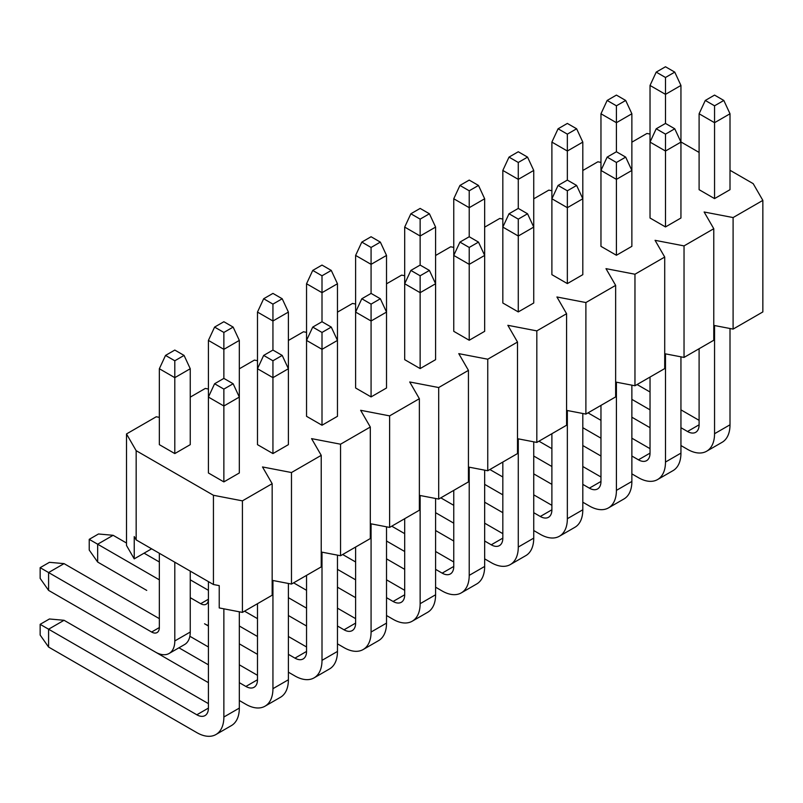 <?xml version="1.0" encoding="UTF-8"?>
<svg xmlns="http://www.w3.org/2000/svg" width="803" height="803" viewBox="0 0 803 803"><rect width="100%" height="100%" fill="white"/><g stroke="black" fill="none" stroke-linecap="round" stroke-linejoin="round"><path stroke-width="1.2" d="M282.204 298.756L288.387 312.076L272.94 320.999L272.94 350.068L263.665 355.418L257.482 368.738L257.482 312.076L263.665 298.756L272.94 304.116L282.204 298.756L272.94 293.406L263.665 298.756M288.387 312.076L288.387 368.738L282.204 355.418L272.94 350.068M272.94 304.116L272.94 320.999L257.482 312.076M730.007 328.507L730.007 424.797A38.253 22.082 60 0 1 722.088 442.312L706.63 451.226A38.253 22.082 60 0 1 687.509 449.339L680.944 445.545M699.102 348.733L699.102 424.797A16.391 9.465 60 0 1 695.709 432.305A16.391 9.465 60 0 1 687.509 431.492L680.944 427.698M714.55 325.536L714.55 433.72A38.253 22.082 60 0 1 706.63 451.226M650.029 427.698L631.871 417.219M650.029 409.851L631.871 399.372M699.102 420.34L680.944 409.851M650.029 392.005L637.09 384.537M527.551 157.117L533.734 170.437L533.734 227.088L518.276 236.012L502.829 227.088L502.829 170.437L509.012 157.117L518.276 162.467L527.551 157.117L518.276 151.757L509.012 157.117M533.734 170.437L518.276 179.36L518.276 208.419L509.012 213.769L518.276 219.129L527.551 213.769L518.276 208.419M518.276 162.467L518.276 179.36L502.829 170.437M582.807 413.495L582.807 509.785A38.253 22.082 60 0 1 574.878 527.3L559.43 536.223A38.253 22.082 60 0 1 540.299 534.326L533.734 530.532M551.892 433.72L551.892 509.785A16.391 9.465 60 0 1 548.499 517.293A16.391 9.465 60 0 1 540.299 516.48L533.734 512.685M567.35 410.524L567.35 518.708A38.253 22.082 60 0 1 559.43 536.223M502.829 512.685L484.661 502.206M502.829 494.839L484.661 484.36M551.892 505.328L533.734 494.839M502.829 476.992L489.88 469.524M386.524 526.808L386.524 623.108A38.253 22.082 60 0 1 378.604 640.613L363.157 649.537A38.253 22.082 60 0 1 344.025 647.64L337.461 643.845M355.619 547.034L355.619 623.108A16.391 9.465 60 0 1 352.226 630.606A16.391 9.465 60 0 1 344.025 629.793L337.461 626.009M371.076 523.837L371.076 632.031A38.253 22.082 60 0 1 363.157 649.537M306.545 626.009L288.387 615.52M306.545 608.162L288.387 597.673M355.619 618.641L337.461 608.162M306.545 590.315L293.607 582.837M184.068 355.418L190.251 368.738L174.803 377.661L174.803 453.575L159.345 444.651L159.345 368.738L165.528 355.418L174.803 360.778L184.068 355.418L174.803 350.068L165.528 355.418M174.803 453.575L190.251 444.651L190.251 368.738M174.803 360.778L174.803 377.661L159.345 368.738M429.414 213.769L435.597 227.088L420.14 236.012L420.14 265.08L410.865 270.43L404.692 283.75L404.692 227.088L410.865 213.769L420.14 219.129L429.414 213.769L420.14 208.419L410.865 213.769M435.597 227.088L435.597 283.75L429.414 270.43L420.14 265.08M420.14 219.129L420.14 236.012L404.692 227.088M631.871 385.169L631.871 481.459A38.253 22.082 60 0 1 623.951 498.964L608.493 507.887A38.253 22.082 60 0 1 589.372 505.99L582.807 502.206M600.965 405.385L600.965 481.459A16.391 9.465 60 0 1 597.562 488.957A16.391 9.465 60 0 1 589.372 488.154L582.807 484.36M616.413 382.188L616.413 490.382A38.253 22.082 60 0 1 608.493 507.887M551.892 484.36L533.734 473.87M551.892 466.513L533.734 456.024M600.965 476.992L582.807 466.513M551.892 448.666L538.943 441.188M435.597 498.482L435.597 594.772A38.253 22.082 60 0 1 427.678 612.287L412.22 621.211A38.253 22.082 60 0 1 393.099 619.314L386.524 615.52M404.692 518.708L404.692 594.772A16.391 9.465 60 0 1 401.289 602.28A16.391 9.465 60 0 1 393.099 601.467L386.524 597.673M420.14 495.511L420.14 603.695A38.253 22.082 60 0 1 412.22 621.211M355.619 597.673L337.461 587.194M355.619 579.826L337.461 569.347M404.692 590.315L386.524 579.826M355.619 561.98L342.67 554.512M331.278 270.43L337.461 283.75L337.461 340.412L322.003 349.335L306.545 340.412L306.545 283.75L312.728 270.43L322.003 275.78L331.278 270.43L322.003 265.08L312.728 270.43M337.461 283.75L322.003 292.673L322.003 321.732L312.728 327.092L322.003 332.442L331.278 327.092L322.003 321.732M322.003 275.78L322.003 292.673L306.545 283.75M239.324 611.806L239.324 708.095A38.253 22.082 60 0 1 231.405 725.601L215.947 734.524A38.253 22.082 60 0 1 196.825 732.627L48.592 647.057L48.592 629.211L196.825 714.79A16.391 9.465 60 0 0 205.016 715.593A16.391 9.465 60 0 0 208.409 708.095L196.825 714.79M208.409 581.613L208.409 708.095M223.866 608.825L223.866 717.019A38.253 22.082 60 0 1 215.947 734.524M208.409 703.629L64.049 620.287L48.592 629.211L40.15 624.332L49.425 618.983L64.049 620.287M48.592 647.057L40.15 635.043L40.15 624.332M576.624 128.781L582.807 142.101L567.35 151.024L567.35 180.093L558.075 185.443L551.892 198.763L551.892 142.101L558.075 128.781L567.35 134.141L576.624 128.781L567.35 123.431L558.075 128.781M582.807 142.101L582.807 198.763L576.624 185.443L567.35 180.093M567.35 134.141L567.35 151.024L551.892 142.101M680.944 356.833L680.944 453.123A38.253 22.082 60 0 1 673.014 470.638L657.567 479.562A38.253 22.082 60 0 1 638.435 477.665L631.871 473.87M650.029 377.059L650.029 453.123A16.391 9.465 60 0 1 646.636 460.631A16.391 9.465 60 0 1 638.435 459.818L631.871 456.024M665.486 353.862L665.486 462.046A38.253 22.082 60 0 1 657.567 479.562M600.965 456.024L582.807 445.545M600.965 438.187L582.807 427.698M650.029 448.666L631.871 438.187M600.965 420.34L588.017 412.862M233.141 327.092L239.324 340.412L223.866 349.335L223.866 378.394L214.592 383.754L208.409 397.073L208.409 340.412L214.592 327.092L223.866 332.442L233.141 327.092L223.866 321.732L214.592 327.092M239.324 340.412L239.324 397.073L233.141 383.754L223.866 378.394M223.866 332.442L223.866 349.335L208.409 340.412M484.661 470.156L484.661 566.446A38.253 22.082 60 0 1 476.741 583.952L461.293 592.875A38.253 22.082 60 0 1 442.162 590.988L435.597 587.194M453.755 490.382L453.755 566.446A16.391 9.465 60 0 1 450.363 573.954A16.391 9.465 60 0 1 442.162 573.141L435.597 569.347M469.213 467.175L469.213 575.37A38.253 22.082 60 0 1 461.293 592.875M404.692 569.347L386.524 558.858M404.692 551.5L386.524 541.011M453.755 561.98L435.597 551.5M404.692 533.654L391.744 526.186M478.488 185.443L484.661 198.763L469.213 207.686L469.213 236.744L459.938 242.104L453.755 255.424L453.755 198.763L459.938 185.443L469.213 190.793L478.488 185.443L469.213 180.093L459.938 185.443M484.661 198.763L484.661 255.424L478.488 242.104L469.213 236.744M469.213 190.793L469.213 207.686L453.755 198.763M288.387 583.47L288.387 679.76A38.253 22.082 60 0 1 280.468 697.275L265.01 706.198A38.253 22.082 60 0 1 245.889 704.301L239.324 700.507M257.482 603.695L257.482 679.76A16.391 9.465 60 0 1 254.089 687.268A16.391 9.465 60 0 1 245.889 686.455L239.324 682.66M272.94 580.499L272.94 688.683A38.253 22.082 60 0 1 265.01 706.198M208.409 682.66L97.665 618.722M208.409 664.814L178.939 647.8M257.482 675.303L239.324 664.814M208.409 646.977L189.859 636.267M713.777 325.386L733.099 329.1L762.85 311.925L762.85 200.389L733.099 217.563L704.121 211.992L713.777 228.714L713.777 340.251L684.036 357.425L664.713 353.711M615.64 382.037L634.962 385.761L664.713 368.587L664.713 257.05L634.962 274.224L605.984 268.644L615.64 285.376L615.64 396.913L585.889 414.087L566.577 410.373M517.503 438.699L536.826 442.423L566.577 425.239L566.577 313.712L536.826 330.886L507.847 325.305L517.503 342.038L517.503 453.575L487.752 470.749L468.44 467.035M419.367 495.361L438.689 499.075L468.44 481.9L468.44 370.364L438.689 387.538L409.711 381.967L419.367 398.7L419.367 510.226L389.616 527.41L370.303 523.686M321.23 552.022L340.552 555.736L370.303 538.562L370.303 427.025L340.552 444.2L311.574 438.629L321.23 455.351L321.23 566.888L291.479 584.062L272.167 580.348M213.437 495.28L213.437 584.514L219.229 585.628L219.229 607.931L242.416 612.398L272.167 595.224L272.167 483.687L242.416 500.861L213.437 495.28L136.159 450.674L126.503 433.941L156.254 416.767L159.345 417.359M126.503 433.941L126.503 545.478L134.231 558.858L151.616 548.82M291.479 584.062L291.479 472.535L321.23 455.351M242.416 612.398L242.416 500.861M585.889 414.087L585.889 302.55L615.64 285.376M536.826 442.423L536.826 330.886M684.036 357.425L684.036 245.899L713.777 228.714M634.962 385.761L634.962 274.224M389.616 527.41L389.616 415.874L419.367 398.7M340.552 555.736L340.552 444.2M487.752 470.749L487.752 359.212L517.503 342.038M438.689 499.075L438.689 387.538M208.409 389.033L205.317 388.431L190.251 397.134M306.545 332.372L303.464 331.78L288.387 340.472M257.482 360.698L254.39 360.105L239.324 368.808M600.965 162.397L597.874 161.794L582.807 170.497M551.892 190.723L548.8 190.13L533.734 198.823M650.029 134.061L646.937 133.469L631.871 142.171M404.692 275.71L401.6 275.118L386.524 283.82M355.619 304.046L352.527 303.444L337.461 312.146M502.829 219.048L499.737 218.456L484.661 227.159M453.755 247.384L450.664 246.792L435.597 255.484M733.099 329.1L733.099 217.563M762.85 200.389L753.194 183.656L730.007 170.276M699.102 152.429L680.944 141.95M272.94 453.575L288.387 444.651L288.387 368.738L272.94 377.661L257.482 368.738L257.482 444.651L272.94 453.575L272.94 360.778L282.204 355.418M223.866 481.9L239.324 472.977L239.324 397.073L223.866 405.997L208.409 397.073L208.409 472.977L223.866 481.9L223.866 389.104L233.141 383.754M312.728 327.092L306.545 340.412L306.545 416.315L322.003 425.239L337.461 416.315L337.461 340.412L331.278 327.092M361.802 298.756L355.619 312.076L355.619 387.99L371.076 396.913L386.524 387.99L386.524 312.076L380.351 298.756L371.076 293.406L361.802 298.756L371.076 304.116L380.351 298.756M420.14 368.577L435.597 359.664L435.597 283.75L420.14 292.673L404.692 283.75L404.692 359.664L420.14 368.577L420.14 275.78L429.414 270.43M469.213 340.251L484.661 331.328L484.661 255.424L469.213 264.348L453.755 255.424L453.755 331.328L469.213 340.251L469.213 247.454L478.488 242.104M509.012 213.769L502.829 227.088L502.829 303.002L518.276 311.925L533.734 303.002L533.734 227.088L527.551 213.769M567.35 283.589L582.807 274.666L582.807 198.763L567.35 207.686L551.892 198.763L551.892 274.666L567.35 283.589L567.35 190.793L576.624 185.443M607.148 157.117L600.965 170.437L600.965 246.34L616.413 255.264L631.871 246.34L631.871 170.437L625.688 157.117L616.413 151.757L607.148 157.117L616.413 162.467L625.688 157.117M656.212 128.781L650.029 142.101L650.029 218.014L665.486 226.938L680.944 218.014L680.944 142.101L674.761 128.781L665.486 123.431L656.212 128.781L665.486 134.141L674.761 128.781M705.285 100.455L699.102 113.775L699.102 189.679L714.55 198.602L730.007 189.679L730.007 113.775L723.824 100.455L714.55 95.095L705.285 100.455L714.55 105.805L723.824 100.455M291.479 472.535L262.501 466.955L272.167 483.687M389.616 415.874L360.637 410.293L370.303 427.025M487.752 359.212L458.774 353.641L468.44 370.364M585.889 302.55L556.921 296.98L566.577 313.712M684.036 245.899L655.057 240.318L664.713 257.05M134.231 558.858L134.231 536.555L136.159 539.897L136.159 450.674M213.437 584.514L136.159 539.897M665.486 134.141L665.486 151.024L650.029 142.101L650.029 85.449L656.212 72.119L665.486 77.479L674.761 72.119L665.486 66.769L656.212 72.119M674.761 72.119L680.944 85.449L665.486 94.363L665.486 123.431M680.944 85.449L680.944 142.101L665.486 151.024L665.486 226.938M665.486 77.479L665.486 94.363L650.029 85.449M371.076 304.116L371.076 320.999L355.619 312.076L355.619 255.424L361.802 242.104L371.076 247.454L380.351 242.104L371.076 236.744L361.802 242.104M380.351 242.104L386.524 255.424L371.076 264.348L371.076 293.406M386.524 255.424L386.524 312.076L371.076 320.999L371.076 396.913M371.076 247.454L371.076 264.348L355.619 255.424M518.276 438.85L518.276 547.044A38.253 22.082 60 0 1 510.357 564.549A38.253 22.082 60 0 1 491.235 562.652L484.661 558.858M453.755 541.021L435.597 530.532M502.829 462.046L502.829 538.12A16.391 9.465 60 0 1 499.426 545.618A16.391 9.465 60 0 1 491.235 544.805L484.661 541.011M453.755 523.175L435.597 512.685M502.829 533.654L484.661 523.175M453.755 505.328L440.807 497.85M533.734 441.821L533.734 538.12A38.253 22.082 60 0 1 525.814 555.626L510.357 564.549M518.276 219.129L518.276 311.925M616.413 162.467L616.413 179.36L600.965 170.437L600.965 113.775L607.148 100.455L616.413 105.805L625.688 100.455L616.413 95.095L607.148 100.455M625.688 100.455L631.871 113.775L616.413 122.698L616.413 151.757M631.871 113.775L631.871 170.437L616.413 179.36L616.413 255.264M616.413 105.805L616.413 122.698L600.965 113.775M146.728 590.396L97.665 562.06L89.223 550.045L89.223 539.345L98.488 533.985L113.123 535.3L97.665 544.213L89.223 539.345M322.003 552.163L322.003 660.357A38.253 22.082 60 0 1 314.083 677.862A38.253 22.082 60 0 1 294.962 675.975L288.387 672.181M257.482 654.335L239.324 643.845M208.409 626.009L204.554 623.77A27.322 15.769 60 0 0 208.409 625.557M306.545 575.37L306.545 651.434A16.391 9.465 60 0 1 303.153 658.942A16.391 9.465 60 0 1 294.962 658.129L288.387 654.335M257.482 636.488L239.324 626.009M306.545 646.977L288.387 636.488M257.482 618.641L244.534 611.173M337.461 555.144L337.461 651.434A38.253 22.082 60 0 1 329.541 668.939L314.083 677.862M322.003 332.442L322.003 425.239M263.665 355.418L272.94 360.778M459.938 242.104L469.213 247.454M159.345 579.826L97.665 544.213L97.665 562.06M113.123 535.3L126.503 543.019M144.078 553.177L159.345 561.98M190.251 579.826L208.409 590.315M190.251 597.673L200.69 603.695A10.931 6.314 -120 0 0 206.15 604.237A10.931 6.314 -120 0 0 208.409 599.239L200.69 603.695M214.592 383.754L223.866 389.104M410.865 270.43L420.14 275.78M174.803 562.2L174.803 640.945A27.322 15.769 60 0 1 169.142 653.451A27.322 15.769 60 0 1 155.481 652.106L48.592 590.396L40.15 578.381L40.15 567.671L49.425 562.321L64.049 563.626L48.592 572.549L40.15 567.671M190.251 571.124L190.251 632.031A27.322 15.769 60 0 1 184.6 644.538L169.142 653.451M151.616 632.031A10.931 6.314 -120 0 0 157.077 632.563A10.931 6.314 -120 0 0 159.345 627.565L151.616 632.031L48.592 572.549L48.592 590.396M64.049 563.626L159.345 618.641M159.345 627.565L159.345 553.287M558.075 185.443L567.35 190.793M714.55 105.805L714.55 122.698L699.102 113.775M730.007 113.775L714.55 122.698L714.55 198.602M714.55 433.72L730.007 424.797M699.102 424.797L687.509 431.492M567.35 518.708L582.807 509.785M551.892 509.785L540.299 516.48M371.076 632.031L386.524 623.108M355.619 623.108L344.025 629.793M616.413 490.382L631.871 481.459M600.965 481.459L589.372 488.154M420.14 603.695L435.597 594.772M404.692 594.772L393.099 601.467M223.866 717.019L239.324 708.095M665.486 462.046L680.944 453.123M650.029 453.123L638.435 459.818M469.213 575.37L484.661 566.446M453.755 566.446L442.162 573.141M272.94 688.683L288.387 679.76M257.482 679.76L245.889 686.455M502.829 538.12L491.235 544.805M518.276 547.044L533.734 538.12M306.545 651.434L294.962 658.129M322.003 660.357L337.461 651.434M190.251 632.031L174.803 640.945"/></g></svg>
